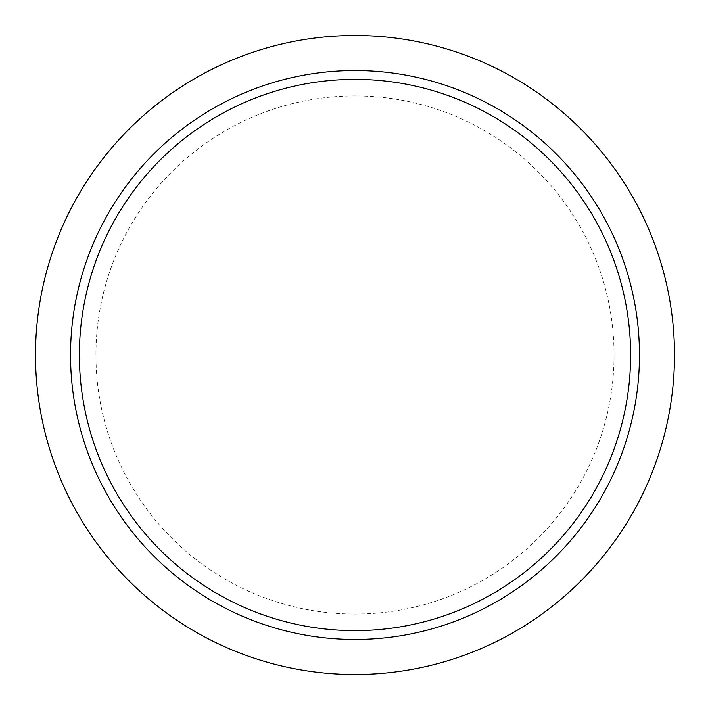 <?xml version="1.0" encoding="UTF-8"?>
<svg xmlns="http://www.w3.org/2000/svg" width="710" height="710" viewBox="0 0 710 710"><rect width="100%" height="100%" fill="white"/><g stroke="black" fill="none" stroke-linecap="round" stroke-linejoin="round"><path stroke-width="0.53" stroke-dasharray="3.55 2.66" d="M35.5 355A319.5 319.5 0 0 1 355 35.5A319.5 319.5 0 0 1 674.5 355A319.5 319.5 0 0 1 355 674.5A319.5 319.5 0 0 1 35.5 355M639.462 355A284.461 284.461 0 0 1 355 639.462A284.461 284.461 0 0 1 70.538 355A284.461 284.461 0 0 1 355 70.538A284.461 284.461 0 0 1 639.462 355A284.461 284.461 0 0 0 355 70.538A284.461 284.461 0 0 0 70.538 355A284.461 284.461 0 0 0 355 639.462A284.461 284.461 0 0 0 639.462 355M79.378 355A275.622 275.622 0 0 1 492.811 116.307A275.622 275.622 0 0 1 492.811 593.693A275.622 275.622 0 0 1 79.378 355M95.939 355A259.061 259.061 0 0 1 484.531 130.649A259.061 259.061 0 0 1 484.531 579.351A259.061 259.061 0 0 1 95.939 355"/><path stroke-width="1.06" d="M35.5 355A319.5 319.5 0 0 1 514.75 78.304A319.5 319.5 0 0 1 514.75 631.696A319.5 319.5 0 0 1 35.5 355M70.538 355A284.461 284.461 0 0 0 497.231 601.352A284.461 284.461 0 0 0 497.231 108.648A284.461 284.461 0 0 0 70.538 355A284.461 284.461 0 0 1 497.231 108.648A284.461 284.461 0 0 1 497.231 601.352A284.461 284.461 0 0 1 70.538 355M79.378 355A275.622 275.622 0 0 1 492.811 116.307A275.622 275.622 0 0 1 492.811 593.693A275.622 275.622 0 0 1 79.378 355"/></g></svg>
